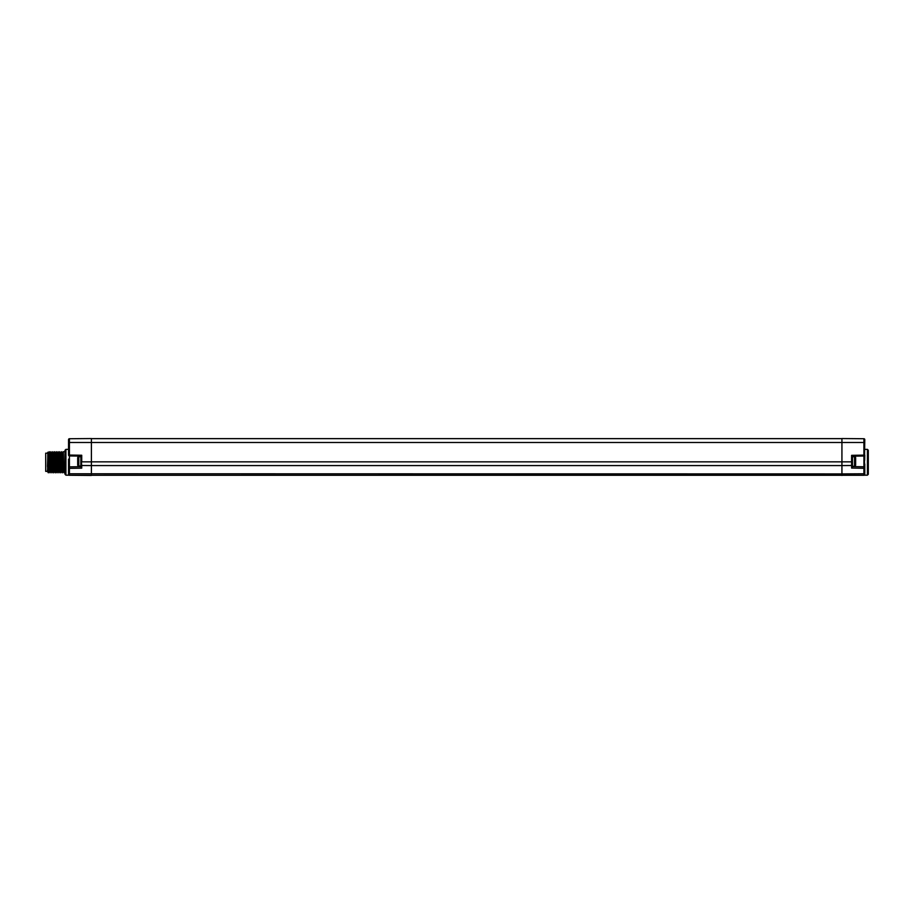 <?xml version="1.0" encoding="UTF-8"?>
<svg xmlns="http://www.w3.org/2000/svg" width="914" height="914" viewBox="0 0 914 914"><rect width="100%" height="100%" fill="white"/><g stroke="black" fill="none" stroke-linecap="round" stroke-linejoin="round"><path stroke-width="1.37" d="M864.781 439.611A0.88 0.88 0 0 0 863.913 438.731A0.88 0.88 0 0 1 864.781 439.611L864.473 462.198M851.608 455.343L863.913 455.126L863.924 456.006A0.88 0.88 0 0 0 864.781 455.126A0.88 0.88 0 0 1 863.924 456.006L852.476 456.212L863.924 456.006A0.88 0.88 0 0 0 864.781 455.126A0.88 0.88 0 0 1 863.924 456.006L852.476 456.212L851.608 455.343L851.608 465.512L841.931 465.58L841.931 438.549L863.913 438.731L863.913 455.126L864.781 455.126L864.678 460.13M864.484 462.278L864.781 467.66A0.88 0.88 0 0 0 863.924 466.78L852.476 466.574L863.924 466.78L863.924 456.006M852.476 466.574L854.533 466.049A1.12 1.12 0 0 0 855.641 464.94L855.641 463.409M863.924 466.78L863.913 468.276A0.88 0.617 180 0 0 864.781 467.66L864.781 474.389C864.187 475.486 864.187 475.486 864.781 474.389C864.187 475.486 864.187 475.486 864.781 474.389C864.187 475.486 864.187 475.486 864.781 474.389C864.187 475.486 864.187 475.486 864.781 474.389C864.187 475.486 864.187 475.486 864.781 474.389C864.187 475.486 864.187 475.486 864.781 474.389C864.187 475.486 864.187 475.486 864.781 474.389C864.187 475.486 864.187 475.486 864.781 474.389C864.187 475.486 864.187 475.486 864.781 474.389C864.187 475.486 864.187 475.486 864.781 474.389C864.187 475.486 864.187 475.486 864.781 474.389C864.187 475.486 864.187 475.486 864.781 474.389A0.88 0.88 0 0 1 863.913 475.269L69.418 475.269L91.4 475.451L91.4 465.58L81.723 465.512L81.723 468.151L80.855 466.928L80.855 461.844L80.855 464.895A0.88 0.617 180 0 0 81.723 465.512L80.855 456.12L69.418 455.926L80.855 456.12L81.723 455.252L80.855 456.12L80.855 461.844M864.781 464.072L864.781 474.389A0.88 0.88 0 0 1 863.913 475.269L863.913 473.772L841.931 473.909L841.931 465.58L91.4 465.58L91.4 442.502L864.781 442.502M867.42 475.166L868.3 474.286L868.3 450.259L867.42 449.38L867.42 475.166L864.244 475.2M864.45 461.262L864.621 460.405M864.781 473.155A0.88 0.617 180 0 1 863.913 473.772L863.913 468.276L851.608 468.059L852.476 464.895A0.88 0.617 180 0 1 851.608 465.512L851.608 468.059L852.476 466.837M68.767 462.964L68.55 459.194M68.55 459.114L68.55 474.389C69.144 475.486 69.144 475.486 68.55 474.389C69.144 475.486 69.144 475.486 68.55 474.389C69.144 475.486 69.144 475.486 68.55 474.389C69.144 475.486 69.144 475.486 68.55 474.389C69.144 475.486 69.144 475.486 68.55 474.389C69.144 475.486 69.144 475.486 68.55 474.389C69.144 475.486 69.144 475.486 68.55 474.389C69.144 475.486 69.144 475.486 68.55 474.389C69.144 475.486 69.144 475.486 68.55 474.389L68.55 464.221M65.911 449.38L65.031 450.259L65.031 474.286L65.911 475.166L65.911 449.38L68.55 449.357M68.55 467.751A0.88 0.88 0 0 1 69.418 466.871A0.88 0.88 0 0 0 68.55 467.751A0.88 0.617 180 0 0 69.418 468.368L69.418 466.871L80.855 466.666L80.855 466.049L78.81 466.049L78.81 456.737L80.855 456.737M68.55 439.611A0.88 0.88 0 0 1 69.418 438.731A0.88 0.88 0 0 0 68.55 439.611L68.55 455.046A0.88 0.88 0 0 0 69.418 455.926L69.418 466.871M69.418 438.731L91.4 438.549L91.4 442.502L69.418 442.502L69.418 438.731M852.476 456.212L852.476 464.895M68.55 455.046L81.723 455.252L81.723 461.844L852.476 461.844L852.476 466.049M68.55 442.502L69.418 442.502L69.418 455.926M69.418 475.269A0.88 0.88 0 0 1 68.55 474.389A0.88 0.88 0 0 0 69.418 475.269L69.418 473.772L841.931 473.909L841.931 475.451M78.81 456.737A1.12 1.12 0 0 0 77.69 457.857L77.69 464.94A1.12 1.12 0 0 0 78.81 466.049M852.476 456.737L854.533 456.737L854.533 466.049M855.641 459.376L855.641 457.857A1.12 1.12 0 0 0 854.533 456.737M855.641 457.857L855.641 464.94M855.641 461.958L855.641 462.621M855.641 460.827L855.641 460.165M64.974 451.733L63.226 451.722L62.381 453.173M59.273 462.278C59.57 448.671 59.856 448.671 60.153 462.278C60.438 475.874 60.735 475.874 61.032 462.278C61.318 448.671 61.615 448.671 61.912 462.278C62.198 475.874 62.495 475.874 62.792 462.278C63.077 448.671 63.374 448.671 63.66 462.278C63.957 475.874 64.254 475.874 64.54 462.278M65.031 472.824L64.106 472.824L63.26 471.373L62.415 453.173L61.569 451.722L60.621 453.173L59.707 451.722L58.873 453.173L59.753 471.373L58.93 472.824L57.993 471.373L57.136 453.173L56.302 451.722L55.354 453.173L56.234 471.373L57.079 472.824L58.016 471.373M60.655 453.173L61.501 471.373L60.69 472.824L59.741 471.373M63.294 471.373L62.449 472.824L61.501 471.373M62.883 462.278C62.598 475.874 62.301 475.874 62.015 462.278C61.718 448.671 61.421 448.671 61.135 462.278C60.838 475.874 60.541 475.874 60.255 462.278C59.958 448.671 59.661 448.671 59.376 462.278C59.079 475.874 58.782 475.874 58.496 462.278C58.199 448.671 57.913 448.671 57.616 462.278M58.896 453.173L58.05 451.722L57.114 453.173M50.076 453.173L50.921 451.722L51.87 453.173L52.715 471.373L51.904 472.824L51.458 462.278C51.173 448.671 50.876 448.671 50.59 462.278C50.293 475.874 49.996 475.874 49.71 462.278L49.276 451.733L50.11 453.173L50.956 471.373L51.904 472.824M55.377 453.173L54.543 451.722L53.595 453.173L54.474 471.373L53.663 472.824L52.715 471.373M57.468 467.545C57.228 475.634 56.976 473.875 56.737 462.278C56.44 448.671 56.154 448.671 55.857 462.278C55.56 475.874 55.274 475.874 54.977 462.278C54.68 448.671 54.394 448.671 54.097 462.278C53.812 475.874 53.515 475.874 53.218 462.278C52.932 448.671 52.635 448.671 52.338 462.278M56.257 471.373L55.423 472.824L54.474 471.373M53.629 453.173L52.784 451.722L51.835 453.173M47.562 471.567L47.814 452.247L49.196 471.373L50.041 472.824L50.99 471.373M47.551 471.555L48.339 472.824L47.459 466.254L47.905 453.378L48.339 472.641L49.23 471.373M51.607 467.545L52.441 466.826L53.263 467.545L53.115 462.278C52.829 448.671 52.532 448.671 52.235 462.278C51.949 475.874 51.652 475.874 51.367 462.278C51.07 448.671 50.773 448.671 50.487 462.278C50.19 475.874 49.893 475.874 49.607 462.278L49.276 451.733M49.162 451.722L48.316 453.173M53.263 467.545L53.549 472.812M53.995 462.278C54.292 448.671 54.589 448.671 54.874 462.278C55.171 475.874 55.468 475.874 55.754 462.278C56.051 448.671 56.337 448.671 56.634 462.278C56.931 475.874 57.216 475.874 57.513 462.278C57.811 448.671 58.096 448.671 58.393 462.278C58.633 473.875 58.884 475.634 59.124 467.545M47.459 453.173L45.7 453.173L45.7 471.373L47.459 471.373L47.459 470.116M864.781 474.389A0.88 0.88 0 0 1 863.913 475.269M841.931 438.64L91.4 438.64M68.55 473.155A0.88 0.617 0 0 0 69.418 473.772L69.418 468.368L81.723 468.151M867.42 449.38L864.781 449.357M65.911 475.166L69.087 475.2M841.931 438.629L91.4 438.629M57.89 470.699L56.999 470.71"/></g></svg>
